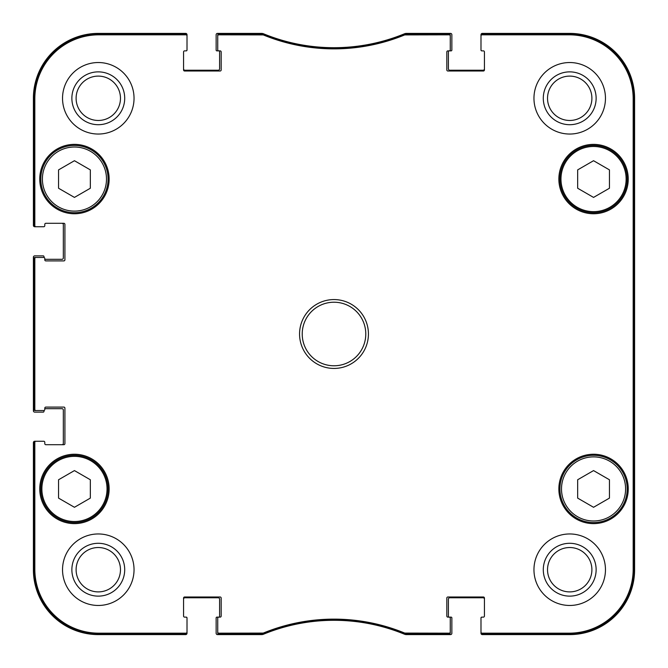 <?xml version="1.0" encoding="UTF-8"?>
<svg xmlns="http://www.w3.org/2000/svg" width="668" height="668" viewBox="0 0 668 668"><rect width="100%" height="100%" fill="white"/><g stroke="black" fill="none" stroke-linecap="round" stroke-linejoin="round"><path stroke-width="1" d="M593.551 160.712L609.441 169.889L609.441 188.242L593.551 197.411L577.661 188.242L577.661 169.889L593.551 160.712M90.339 169.889L90.339 188.242L74.449 197.411L58.559 188.242L58.559 169.889L74.449 160.712L90.339 169.889M90.339 498.111L74.449 507.288L58.559 498.111L58.559 479.758L74.449 470.589L90.339 479.758L90.339 498.111M609.441 479.758L609.441 498.111L593.551 507.288L577.661 498.111L577.661 479.758L593.551 470.589L609.441 479.758M40.815 179.066A33.634 33.634 0 0 0 91.265 208.191A33.634 33.634 0 0 0 91.265 149.933A33.634 33.634 0 0 0 40.815 179.066M39.754 179.066A34.694 34.694 0 0 1 91.8 149.022A34.694 34.694 0 0 1 91.8 209.109A34.694 34.694 0 0 1 39.754 179.066M404.975 33.926L404.574 34.01A185.395 185.395 0 0 1 263.426 34.01L218.795 33.926A1.06 1.06 -90 0 0 217.735 34.986L217.735 35.888A1.06 1.06 -90 0 1 218.795 34.828L263.25 34.911A186.297 186.297 0 0 0 404.75 34.911L449.205 34.828A1.06 1.06 -90 0 1 450.265 35.888L450.265 34.986A1.06 1.06 -90 0 0 449.205 33.926L404.975 33.926L405.15 34.828M482.045 33.926A1.06 1.06 -90 0 0 480.993 34.986L480.993 35.888A1.06 1.06 -90 0 1 482.045 34.828L569.186 34.828A63.986 63.986 0 0 1 633.172 98.814L633.172 569.186A63.986 63.986 0 0 1 569.186 633.172L482.045 633.172A1.06 1.06 90 0 1 480.993 632.112L480.993 633.014A1.06 1.06 90 0 0 482.045 634.074L569.186 634.074A64.888 64.888 0 0 0 634.074 569.186L634.074 98.814A64.888 64.888 0 0 0 569.186 33.926L482.045 33.926L482.045 34.828M449.205 634.074A1.06 1.06 90 0 0 450.265 633.014L450.265 632.112A1.06 1.06 90 0 1 449.205 633.172L404.75 633.089A186.297 186.297 0 0 0 263.25 633.089L218.795 633.172A1.06 1.06 90 0 1 217.735 632.112L217.735 633.014A1.06 1.06 90 0 0 218.795 634.074L263.426 633.99A185.395 185.395 0 0 1 404.574 633.99L449.205 634.074L449.205 633.172M185.954 634.074A1.06 1.06 90 0 0 187.007 633.014L187.007 632.112A1.06 1.06 90 0 1 185.954 633.172L98.814 633.172A63.986 63.986 0 0 1 34.828 569.186L34.828 442.325A1.06 1.06 180 0 1 35.888 441.264L34.986 441.264A1.06 1.06 180 0 0 33.926 442.325L33.926 569.186A64.888 64.888 0 0 0 98.814 634.074L185.954 634.074L185.954 633.172M33.926 409.484A1.06 1.06 180 0 0 34.986 410.544L35.888 410.544A1.06 1.06 180 0 1 34.828 409.484L34.828 258.516A1.06 1.06 180 0 1 35.888 257.456L34.986 257.456A1.06 1.06 180 0 0 33.926 258.516L33.926 409.484L34.828 409.484M33.926 225.675A1.06 1.06 180 0 0 34.986 226.736L35.888 226.736A1.06 1.06 180 0 1 34.828 225.675L34.828 98.814A63.986 63.986 0 0 1 98.814 34.828L185.954 34.828A1.06 1.06 -90 0 1 187.007 35.888L187.007 34.986A1.06 1.06 -90 0 0 185.954 33.926L98.814 33.926A64.888 64.888 0 0 0 33.926 98.814L33.926 225.675L34.828 225.675M559.918 488.934A33.634 33.634 0 0 0 610.368 518.067A33.634 33.634 0 0 0 610.368 459.809A33.634 33.634 0 0 0 559.918 488.934M610.368 208.191A33.634 33.634 0 0 0 610.368 149.933A33.634 33.634 0 0 0 559.918 179.066A33.634 33.634 0 0 0 610.368 208.191M609.834 207.28A32.573 32.573 0 0 0 609.834 150.851A32.573 32.573 0 0 0 560.97 179.066A32.573 32.573 0 0 0 609.834 207.28A32.573 32.573 0 0 1 560.97 179.066A32.573 32.573 0 0 1 609.834 150.851A32.573 32.573 0 0 1 609.834 207.28M40.815 488.934A33.634 33.634 0 0 0 91.265 518.067A33.634 33.634 0 0 0 91.265 459.809A33.634 33.634 0 0 0 40.815 488.934M633.732 429.349L633.732 482.313L633.506 429.349M633.732 185.687L633.732 238.651L633.506 185.687M633.89 334.008L633.648 307.021L633.648 360.954L633.89 334.008M596.132 569.712A26.419 26.419 0 0 0 556.502 546.833A26.419 26.419 0 0 0 556.502 592.591A26.419 26.419 0 0 0 596.132 569.712M591.898 569.712A22.186 22.186 0 0 1 558.623 588.925A22.186 22.186 0 0 1 558.623 550.499A22.186 22.186 0 0 1 591.898 569.712M596.132 98.288A26.419 26.419 0 0 0 556.502 75.409A26.419 26.419 0 0 0 556.502 121.167A26.419 26.419 0 0 0 596.132 98.288M591.898 98.288A22.186 22.186 0 0 1 558.623 117.501A22.186 22.186 0 0 1 558.623 79.075A22.186 22.186 0 0 1 591.898 98.288M124.707 98.288A26.419 26.419 0 0 0 85.078 75.409A26.419 26.419 0 0 0 85.078 121.167A26.419 26.419 0 0 0 124.707 98.288M120.474 98.288A22.186 22.186 0 0 1 87.199 117.501A22.186 22.186 0 0 1 87.199 79.075A22.186 22.186 0 0 1 120.474 98.288M124.707 569.712A26.419 26.419 0 0 0 85.078 546.833A26.419 26.419 0 0 0 85.078 592.591A26.419 26.419 0 0 0 124.707 569.712M120.474 569.712A22.186 22.186 0 0 1 87.199 588.925A22.186 22.186 0 0 1 87.199 550.499A22.186 22.186 0 0 1 120.474 569.712M533.957 98.288A35.755 35.755 0 0 1 587.59 67.326A35.755 35.755 0 0 1 587.59 129.25A35.755 35.755 0 0 1 533.957 98.288M62.533 98.288A35.755 35.755 0 0 1 116.165 67.326A35.755 35.755 0 0 1 116.165 129.25A35.755 35.755 0 0 1 62.533 98.288M62.533 569.712A35.755 35.755 0 0 1 116.165 538.75A35.755 35.755 0 0 1 116.165 600.674A35.755 35.755 0 0 1 62.533 569.712M533.957 569.712A35.755 35.755 0 0 1 587.59 538.75A35.755 35.755 0 0 1 587.59 600.674A35.755 35.755 0 0 1 533.957 569.712M558.857 179.066A34.694 34.694 0 0 1 610.894 149.022A34.694 34.694 0 0 1 610.894 209.109A34.694 34.694 0 0 1 558.857 179.066M39.754 488.934A34.694 34.694 0 0 1 91.8 458.891A34.694 34.694 0 0 1 91.8 518.978A34.694 34.694 0 0 1 39.754 488.934M558.857 488.934A34.694 34.694 0 0 1 610.894 458.891A34.694 34.694 0 0 1 610.894 518.978A34.694 34.694 0 0 1 558.857 488.934M365.78 334A31.78 31.78 0 0 1 318.11 361.522A31.78 31.78 0 0 1 318.11 306.478A31.78 31.78 0 0 1 365.78 334M368.427 334A34.427 34.427 0 0 0 316.782 304.182A34.427 34.427 0 0 0 316.782 363.818A34.427 34.427 0 0 0 368.427 334M217.735 35.888L217.735 49.824A1.06 1.06 0 0 0 218.795 50.877L220.114 50.877A1.06 1.06 0 0 1 221.175 51.937L221.175 69.948A1.06 1.06 0 0 1 220.114 71.008L184.627 71.008A1.06 1.06 0 0 1 183.566 69.948L183.566 51.937A1.06 1.06 0 0 1 184.627 50.877L185.954 50.877A1.06 1.06 0 0 0 187.007 49.824L187.007 35.888M35.888 226.736L43.729 226.736A1.06 1.06 0 0 0 44.789 225.675L44.789 224.356A1.06 1.06 0 0 1 45.85 223.296L63.861 223.296A1.06 1.06 0 0 1 64.913 224.356L64.913 259.844A1.06 1.06 0 0 1 63.861 260.904L45.85 260.904A1.06 1.06 0 0 1 44.789 259.844L44.789 258.516A1.06 1.06 0 0 0 43.729 257.456L35.888 257.456M35.888 410.544L43.729 410.544A1.06 1.06 0 0 0 44.789 409.484L44.789 408.156A1.06 1.06 0 0 1 45.85 407.096L63.861 407.096A1.06 1.06 0 0 1 64.913 408.156L64.913 443.644A1.06 1.06 0 0 1 63.861 444.704L45.85 444.704A1.06 1.06 0 0 1 44.789 443.644L44.789 442.325A1.06 1.06 0 0 0 43.729 441.264L35.888 441.264M187.007 632.112L187.007 618.176A1.06 1.06 0 0 0 185.954 617.123L184.627 617.123A1.06 1.06 0 0 1 183.566 616.063L183.566 598.052A1.06 1.06 0 0 1 184.627 596.992L220.114 596.992A1.06 1.06 0 0 1 221.175 598.052L221.175 616.063A1.06 1.06 0 0 1 220.114 617.123L216.941 617.123A0.793 0.793 0 0 0 216.14 617.917L216.14 633.272A1.328 1.328 0 0 0 217.467 634.6L261.547 634.6A5.294 5.294 0 0 0 263.559 634.199A185.395 185.395 0 0 1 404.441 634.199A5.294 5.294 0 0 0 406.453 634.6L450.533 634.6A1.328 1.328 0 0 0 451.86 633.272L451.86 617.917A0.793 0.793 0 0 0 451.059 617.123L449.205 617.123A1.06 1.06 0 0 1 450.265 618.176L450.265 632.112M217.735 632.112L217.735 618.176A1.06 1.06 0 0 1 218.795 617.123A0.793 0.793 0 0 0 219.588 616.322L219.588 599.112A1.328 1.328 0 0 0 218.261 597.785L184.894 597.785A1.328 1.328 0 0 0 183.566 599.112M484.434 599.112A1.328 1.328 0 0 0 483.106 597.785L449.739 597.785A1.328 1.328 0 0 0 448.412 599.112L448.412 616.322A0.793 0.793 0 0 0 449.205 617.123L447.886 617.123A1.06 1.06 0 0 1 446.825 616.063L446.825 598.052A1.06 1.06 0 0 1 447.886 596.992L483.373 596.992A1.06 1.06 0 0 1 484.434 598.052L484.434 616.063A1.06 1.06 0 0 1 483.373 617.123L482.045 617.123A1.06 1.06 0 0 0 480.993 618.176L480.993 632.112M480.993 35.888L480.993 49.824A1.06 1.06 0 0 0 482.045 50.877L483.373 50.877A1.06 1.06 0 0 1 484.434 51.937L484.434 69.948A1.06 1.06 0 0 1 483.373 71.008L447.886 71.008A1.06 1.06 0 0 1 446.825 69.948L446.825 51.937A1.06 1.06 0 0 1 447.886 50.877L451.059 50.877A0.793 0.793 0 0 0 451.86 50.083L451.86 34.728A1.328 1.328 0 0 0 450.533 33.4L406.453 33.4A5.294 5.294 0 0 0 404.441 33.801A185.395 185.395 0 0 1 263.559 33.801A5.294 5.294 0 0 0 261.547 33.4L217.467 33.4A1.328 1.328 0 0 0 216.14 34.728L216.14 50.083A0.793 0.793 0 0 0 216.941 50.877L218.795 50.877A0.793 0.793 0 0 1 219.588 51.678L219.588 68.888A1.328 1.328 0 0 1 218.261 70.215L184.894 70.215A1.328 1.328 0 0 1 183.566 68.888M450.265 35.888L450.265 49.824A1.06 1.06 0 0 1 449.205 50.877A0.793 0.793 0 0 0 448.412 51.678L448.412 68.888A1.328 1.328 0 0 0 449.739 70.215L483.106 70.215A1.328 1.328 0 0 0 484.434 68.888M483.64 50.877L481.787 50.877A0.793 0.793 0 0 1 480.993 50.083L480.993 34.728A1.328 1.328 0 0 1 482.313 33.4L569.712 33.4A64.888 64.888 0 0 1 634.6 98.288L634.6 569.712A64.888 64.888 0 0 1 569.712 634.6L482.313 634.6A1.328 1.328 0 0 1 480.993 633.272L480.993 617.917A0.793 0.793 0 0 1 481.787 617.123L483.64 617.123M43.203 226.736L34.728 226.736A1.328 1.328 0 0 1 33.4 225.417L33.4 98.288A64.888 64.888 0 0 1 98.288 33.4L185.687 33.4A1.328 1.328 0 0 1 187.007 34.728L187.007 50.083A0.793 0.793 0 0 1 186.213 50.877L184.36 50.877M62.007 223.296A1.328 1.328 0 0 1 63.326 224.615L63.326 257.99A1.328 1.328 0 0 1 62.007 259.318L44.789 259.318L44.789 258.516M43.996 257.497L43.996 256.662A0.793 0.793 0 0 0 43.203 255.869L34.728 255.869A1.328 1.328 0 0 0 33.4 257.197L33.4 410.803A1.328 1.328 0 0 0 34.728 412.131L43.203 412.131A0.793 0.793 0 0 0 43.996 411.338L43.996 410.503M44.789 408.682L62.007 408.682A1.328 1.328 0 0 1 63.326 410.01L63.326 443.385A1.328 1.328 0 0 1 62.007 444.704M43.203 441.264L34.728 441.264A1.328 1.328 0 0 0 33.4 442.583L33.4 569.712A64.888 64.888 0 0 0 98.288 634.6L185.687 634.6A1.328 1.328 0 0 0 187.007 633.272L187.007 617.917A0.793 0.793 0 0 0 186.213 617.123L184.36 617.123M184.627 50.877A1.06 1.06 0 0 0 183.566 51.937M34.986 226.736L43.729 226.736M45.85 223.296A1.06 1.06 0 0 0 44.789 224.356M44.789 442.325L44.789 443.644A1.06 1.06 0 0 0 45.85 444.704M43.729 441.264L34.986 441.264M183.566 616.063A1.06 1.06 0 0 0 184.627 617.123M42.401 179.066A32.047 32.047 0 0 1 90.472 151.31A32.047 32.047 0 0 1 90.472 206.821A32.047 32.047 0 0 1 42.401 179.066M41.875 488.934A32.573 32.573 0 0 1 90.739 460.72A32.573 32.573 0 0 1 90.739 517.149A32.573 32.573 0 0 1 41.875 488.934M561.504 488.934A32.047 32.047 0 0 1 609.575 461.179A32.047 32.047 0 0 1 609.575 516.69A32.047 32.047 0 0 1 561.504 488.934M634.074 569.186L633.172 569.186M634.074 98.814L633.172 98.814M404.574 34.01L404.75 34.911M263.25 34.911L263.426 34.01M263.025 33.926L262.85 34.828M404.975 634.074L405.15 633.172M404.75 633.089L404.574 633.99M263.426 633.99L263.25 633.089M262.85 633.172L263.025 634.074M218.795 634.074L218.795 633.172M449.205 33.926L449.205 34.828M218.795 34.828L218.795 33.926M185.954 33.926L185.954 34.828M33.926 98.814L34.828 98.814M33.926 258.516L34.828 258.516M33.926 442.325L34.828 442.325M33.926 569.186L34.828 569.186M482.045 634.074L482.045 633.172M569.186 33.926L569.186 34.828M98.814 634.074L98.814 633.172M569.186 634.074L569.186 633.172M98.814 33.926L98.814 34.828"/></g></svg>
